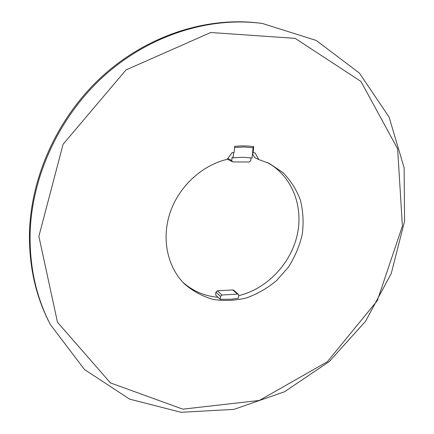 <?xml version="1.0" encoding="UTF-8"?>
<svg xmlns="http://www.w3.org/2000/svg" width="434" height="434" viewBox="0 0 434 434"><rect width="100%" height="100%" fill="white"/><g stroke="black" fill="none" stroke-linecap="round" stroke-linejoin="round"><path stroke-width="0.65" d="M38.881 236.308L57.472 322.229L110.453 382.924L182.839 409.154L259.315 400.463L327.301 361.766L377.33 300.616L402.405 226.06L397.62 148.764L360.931 81.435L295.185 38.355L210.723 32.507L125.99 69.95L63.104 144.229L38.881 236.308M253.706 146.616L253.147 152.822L255.035 152.844L258.805 159.571L269.297 163.439L282.995 172.623C290.737 180.539 296.558 189.788 300.469 200.362C303.176 211.418 303.762 222.778 302.238 234.458C299.531 246.013 294.941 256.874 288.48 267.051L276.691 280.489C267.501 288.154 257.433 293.959 246.485 297.908C235.288 300.643 224.177 301.147 213.148 299.417C202.466 296.373 192.902 291.203 184.472 283.901C167.47 267.176 161.318 238.939 170.057 212.796C178.813 186.669 201.805 165.294 227.118 159.343L232.179 152.6L234.105 152.622L234.631 146.356L241.526 145.889L248.346 146.046L253.706 146.616L253.027 147.739L243.881 147.001L234.539 147.424M30.087 234.468C29.648 267.659 36.418 297.697 50.387 324.583L84.456 369.513L129.668 399.144L181.054 412.3L233.975 409.37L284.454 391.793L329.2 361.63L365.531 321.306L391.251 273.512L404.575 221.221L404.114 167.774L389.038 116.958L359.336 73.015L316.202 40.427L262.424 23.49C210.246 16.362 150.576 34.574 104.952 75.109C59.485 115.769 31.378 176.513 30.087 234.468M233.552 152.616L233.112 157.851L242.714 157.227L252.111 158.003L252.593 152.562L253.147 152.822M252.593 152.562L253.027 147.739M252.49 153.712L254.655 157.564L258.805 159.571M182.828 282.214C192.864 291.127 204.604 296.151 218.047 297.295L215.66 295.071L215.899 292.125L217.363 290.823L232.727 289.939L233.622 290.167L238.38 294.317L238.727 295.234L238.461 298.191L231.94 299.178L220.222 299.319L218.047 297.295M238.689 295.646C266.742 288.93 290.65 263.991 297.192 235.06C303.757 206.161 291.93 175.71 267.16 162.462M262.424 23.49L260.964 23.295C208.938 16.183 149.48 34.324 104.024 74.697C58.726 115.2 30.738 175.699 29.458 233.459C29.029 266.53 35.778 296.471 49.709 323.281L50.387 324.583M215.899 292.125L220.472 296.335L220.222 299.319M232.727 289.939L237.479 294.089L238.38 294.317M237.479 294.089L221.953 295.011L217.363 290.823M220.472 296.335L221.953 295.011M233.112 157.851L232.06 157.309L231.789 160.564L227.779 158.464M231.789 160.564L232.423 161.801L233.107 161.92L249.197 162.012L250.722 160.688L250.977 157.83M232.423 161.801L227.308 159.088"/></g></svg>
